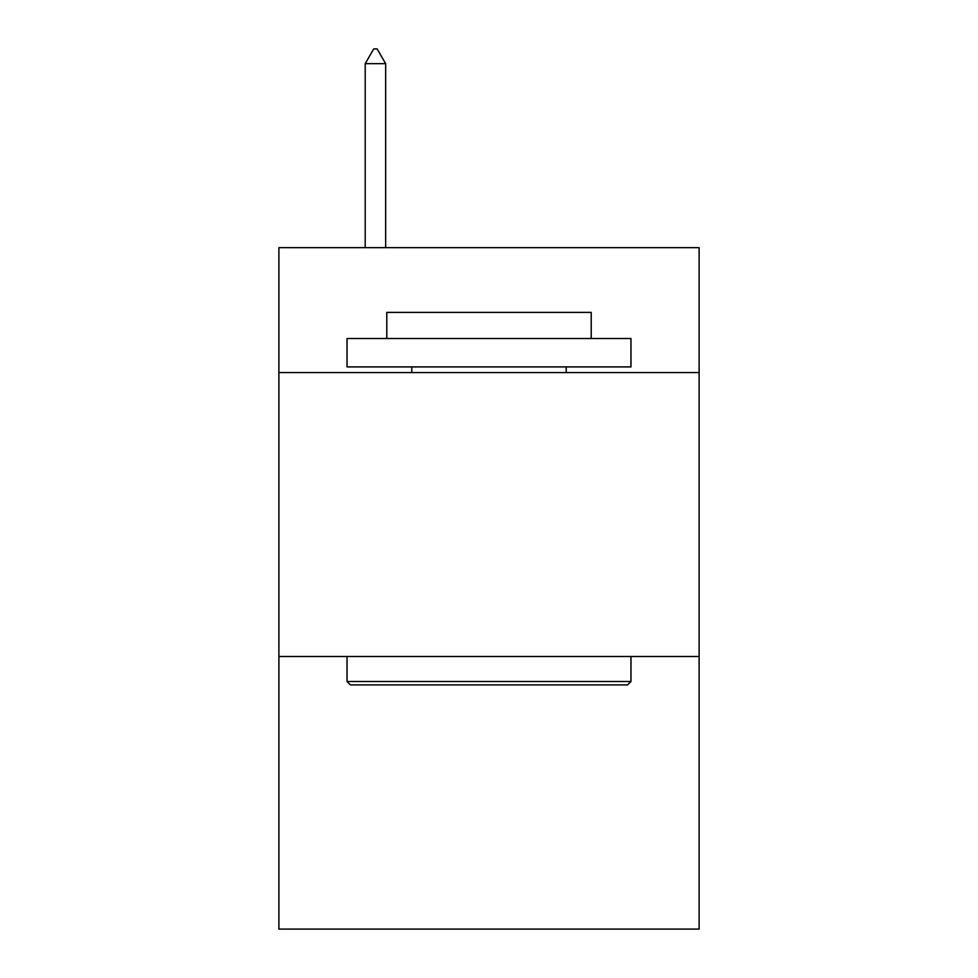 <?xml version="1.0" encoding="UTF-8"?>
<svg xmlns="http://www.w3.org/2000/svg" width="978" height="978" viewBox="0 0 978 978"><rect width="100%" height="100%" fill="white"/><g stroke="black" fill="none" stroke-linecap="round" stroke-linejoin="round"><path stroke-width="1.47" d="M699.111 372.581L699.111 247.654L278.889 247.654L278.889 372.581L699.111 372.581L699.111 929.1L278.889 929.1L278.889 372.581M699.111 656.519L278.889 656.519M350.442 684.918L347.031 681.507L630.969 681.507L627.558 684.918L350.442 684.918M630.969 338.51L630.969 366.909L347.031 366.909L347.031 338.51L630.969 338.51M386.787 338.51L386.787 312.398L591.213 312.398L591.213 338.51M630.969 656.519L630.969 681.507M347.031 656.519L347.031 681.507M566.225 366.909L566.225 372.581M411.775 366.909L411.775 372.581M385.65 63.668L377.129 48.9L373.718 48.9L365.21 63.668L385.65 63.668L385.65 247.654M365.21 63.668L365.21 247.654"/></g></svg>
